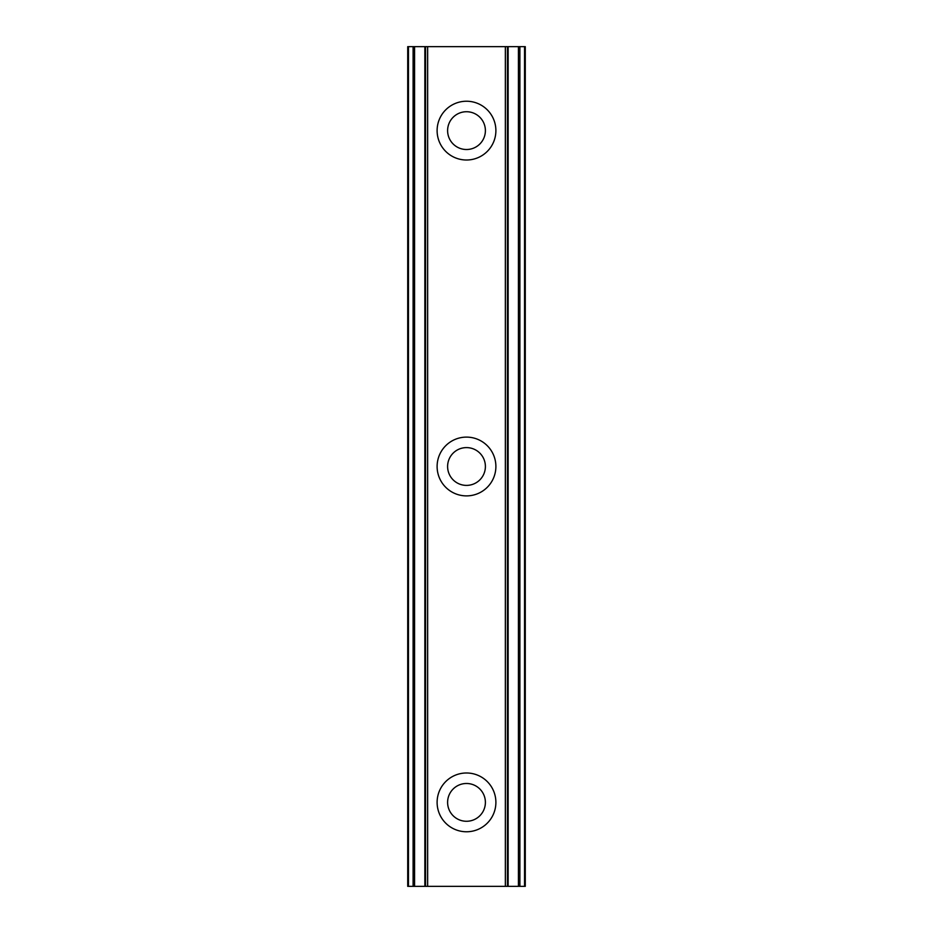 <?xml version="1.0" encoding="UTF-8"?>
<svg xmlns="http://www.w3.org/2000/svg" width="933" height="933" viewBox="0 0 933 933"><rect width="100%" height="100%" fill="white"/><g stroke="black" fill="none" stroke-linecap="round" stroke-linejoin="round"><path stroke-width="1.4" d="M408.456 46.65L407.721 46.65L407.721 886.35L414.567 886.35L414.567 46.65L408.456 46.65L408.456 886.35M518.433 46.65L518.433 886.35L525.279 886.35L525.279 46.65L414.567 46.65M437.111 130.62A29.389 29.389 0 0 1 466.5 101.23A29.389 29.389 0 0 1 495.889 130.62A29.389 29.389 0 0 1 466.5 160.009A29.389 29.389 0 0 1 437.111 130.62M437.111 466.5A29.389 29.389 0 0 1 466.5 437.111A29.389 29.389 0 0 1 495.889 466.5A29.389 29.389 0 0 1 466.5 495.889A29.389 29.389 0 0 1 437.111 466.5M437.111 802.38A29.389 29.389 0 0 1 466.5 772.99A29.389 29.389 0 0 1 495.889 802.38A29.389 29.389 0 0 1 466.5 831.77A29.389 29.389 0 0 1 437.111 802.38M427.641 46.65L427.641 886.35L505.359 886.35L505.359 46.65M424.853 46.65L424.853 886.35L427.641 886.35M525.279 46.65L525.279 886.35M518.433 886.35L507.424 886.35L507.424 46.65M505.359 886.35L507.424 886.35M424.853 886.35L414.567 886.35M485.393 466.5A18.893 18.893 0 0 1 466.5 485.393A18.893 18.893 0 0 1 447.607 466.5A18.893 18.893 0 0 1 466.5 447.607A18.893 18.893 0 0 1 485.393 466.5M485.393 802.38A18.893 18.893 0 0 1 466.5 821.273A18.893 18.893 0 0 1 447.607 802.38A18.893 18.893 0 0 1 466.5 783.487A18.893 18.893 0 0 1 485.393 802.38M447.607 130.62A18.893 18.893 0 0 1 466.5 111.727A18.893 18.893 0 0 1 485.393 130.62A18.893 18.893 0 0 1 466.5 149.513A18.893 18.893 0 0 1 447.607 130.62M524.544 46.65L524.544 886.35M519.891 886.35L519.891 46.65M425.576 46.65L425.576 886.35M413.109 46.65L413.109 886.35M508.147 886.35L508.147 46.65"/></g></svg>
